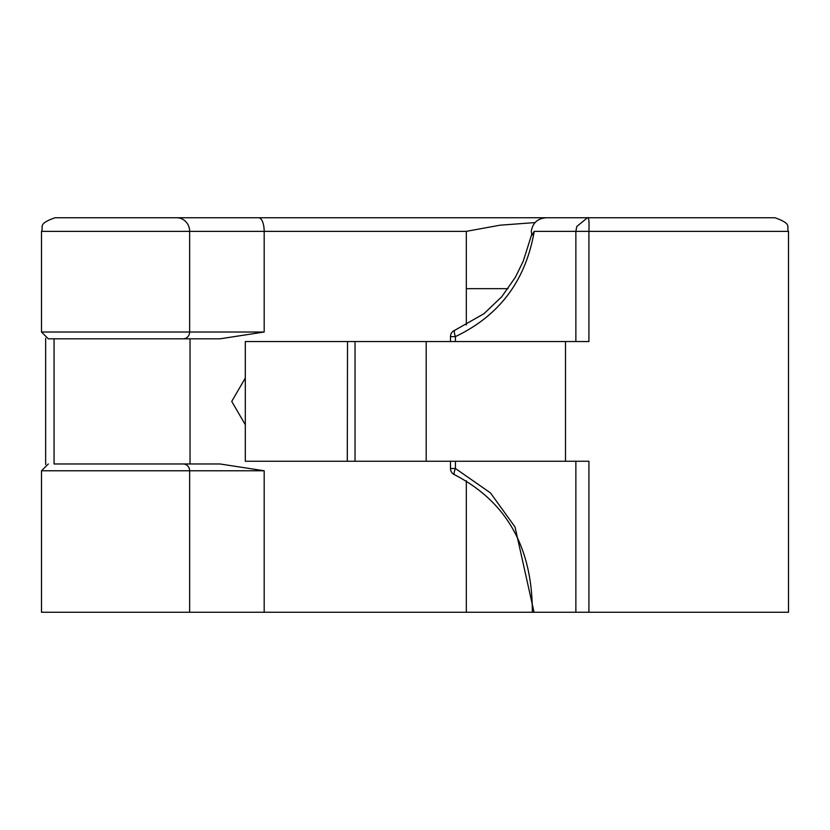 <?xml version="1.0" encoding="UTF-8"?>
<svg xmlns="http://www.w3.org/2000/svg" width="830" height="830" viewBox="0 0 830 830"><rect width="100%" height="100%" fill="white"/><g stroke="black" fill="none" stroke-linecap="round" stroke-linejoin="round"><path stroke-width="1.25" d="M576.767 226.507L575.864 231.352L575.864 341.535L575.864 231.352L576.767 226.507L587.484 217.74L546.949 217.74C537.975 218.093 532.746 222.627 531.273 231.352L531.937 235.274L534.23 231.352C525.691 280.582 499.421 315.659 455.431 336.596A6.806 1.722 -111.7 0 1 454.767 330.278L454.767 330.278A6.806 1.722 -111.7 0 1 454.996 330.247M54.054 463.97L117.331 463.97L54.054 463.97L54.054 338.816L48.306 338.816L117.331 338.816L54.054 338.816M347.521 461.252L245.307 461.252L245.307 341.535L565.5 341.535L565.5 461.252L588.916 461.252L588.916 612.26L466.325 612.26L466.325 480.736M245.307 378.075L231.726 401.398L245.307 424.721M410.591 217.74L291.558 217.74M55.382 217.74L683.598 217.74M190.039 463.97L190.039 338.816L117.331 338.816L183.16 338.816A6.806 6.484 -90 0 0 189.645 332.021L189.645 231.352L41.5 231.352C44.115 227.264 36.562 224.152 55.102 217.74M588.916 612.26L788.5 612.26L788.5 231.352L588.916 231.352L588.916 341.535L565.5 341.535M347.521 341.535L347.293 461.252L565.5 461.252M426.195 341.535L426.195 461.252M41.5 470.776L41.5 612.26L189.645 612.26L189.645 470.776L41.5 470.776L48.306 463.97M117.331 463.97L220.023 463.97L264.179 470.776L264.179 612.26L189.645 612.26M466.325 324.997L466.325 231.352L500.002 225.2L534.966 222.585M45.65 464.51L45.65 338.277M454.767 474.75A6.806 1.702 -66 0 1 454.518 474.719A6.806 1.702 -66 0 1 455.431 468.504L490.478 492.906L515.036 526.998L534.053 612.26M534.23 231.352L588.916 231.352C589.29 221.247 588.812 216.713 587.484 217.74L774.898 217.74C793.49 224.214 785.886 227.316 788.5 231.352M264.179 612.26L466.325 612.26M466.325 231.352L264.179 231.352L264.179 332.021L220.023 338.816L183.16 338.816M41.5 231.352L41.5 332.021L264.179 332.021M575.864 612.26L575.864 461.252L575.864 612.26M466.325 288.664L508.064 288.664M355.033 341.535L355.033 461.252M264.179 470.776L189.645 470.776A6.806 6.484 -90 0 0 183.16 463.97M455.431 461.252L455.431 468.504L450.483 468.504A6.806 6.806 0 0 0 454.518 474.719C506.508 501.59 532.445 547.437 532.331 612.26M531.688 234.485L523.242 261.191L515.399 277.22L501.745 296.746L483.89 313.771L454.767 330.278A6.806 6.806 0 0 0 450.483 336.596L455.431 336.596L455.431 341.535M258.659 217.74A13.602 5.52 90 0 1 264.179 231.352L189.645 231.352A13.602 12.969 90 0 0 176.676 217.74M41.5 332.021L48.306 338.816M450.483 461.252L450.483 468.504M450.483 336.596L450.483 341.535"/></g></svg>
